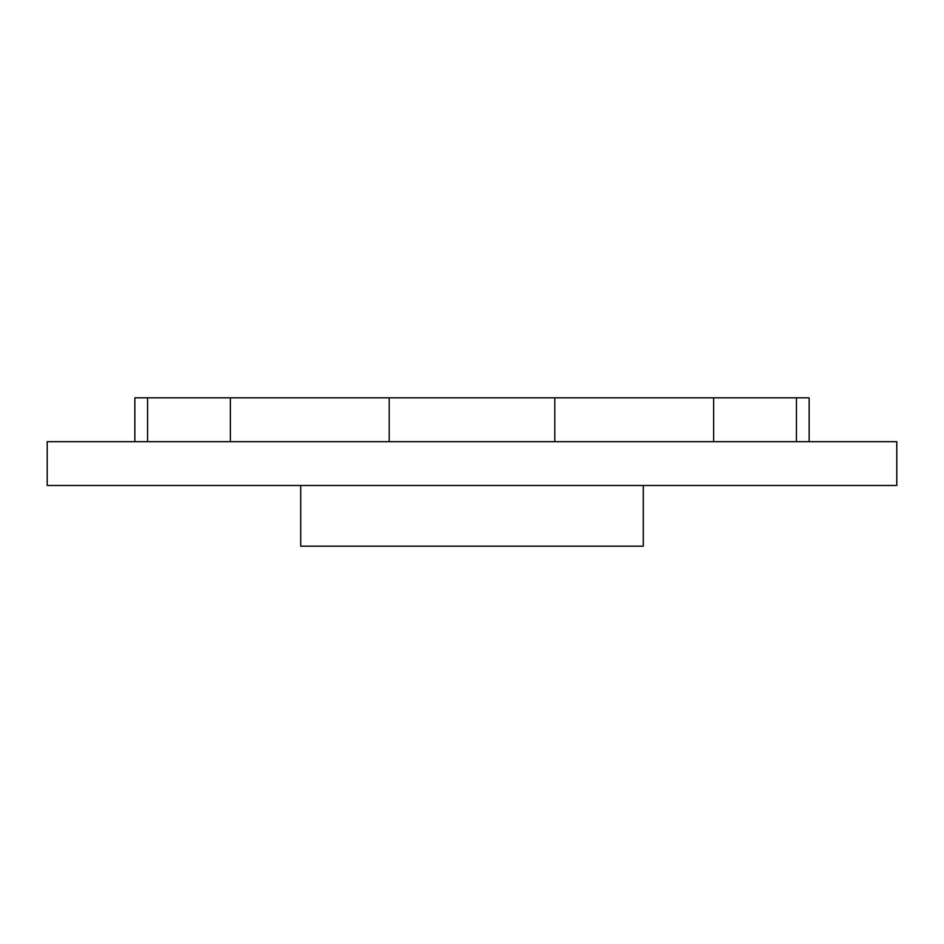 <?xml version="1.0" encoding="UTF-8"?>
<svg xmlns="http://www.w3.org/2000/svg" width="944" height="944" viewBox="0 0 944 944"><rect width="100%" height="100%" fill="white"/><g stroke="black" fill="none" stroke-linecap="round" stroke-linejoin="round"><path stroke-width="1.42" d="M896.8 441.662L47.2 441.662L47.2 485.487L896.8 485.487L896.8 441.662M300.735 485.487L300.735 546.175L643.265 546.175L643.265 485.487M713.629 441.662L713.629 397.825L389.199 397.825L389.199 441.662M554.801 397.825L554.801 441.662M389.199 397.825L230.371 397.825L230.371 441.662M230.371 397.825L147.571 397.825L147.571 441.662M147.571 397.825L134.862 397.825L134.862 441.662M809.138 441.662L809.138 397.825L796.429 397.825L796.429 441.662M713.629 397.825L796.429 397.825"/></g></svg>
